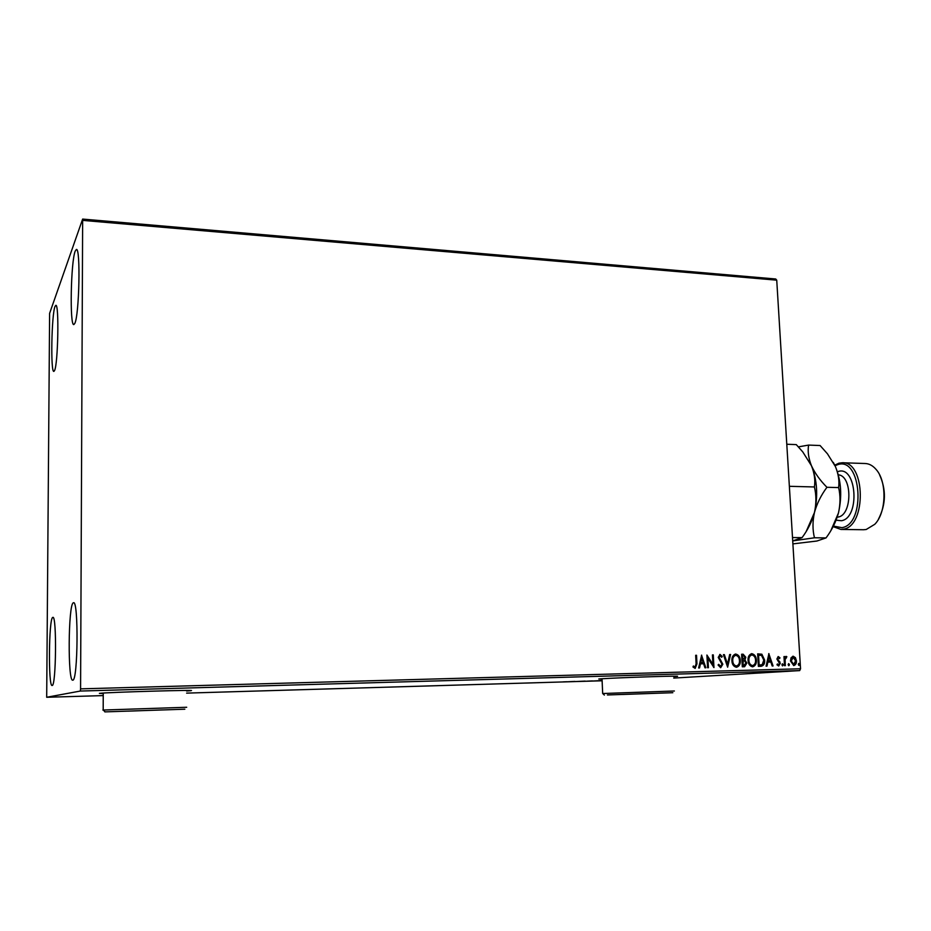 <?xml version="1.0" encoding="UTF-8"?>
<svg xmlns="http://www.w3.org/2000/svg" width="931" height="931" viewBox="0 0 931 931"><rect width="100%" height="100%" fill="white"/><g stroke="black" fill="none" stroke-linecap="round" stroke-linejoin="round"><path stroke-width="1.4" d="M186.619 691.035L190.355 690.744C203.377 689.499 107.461 692.233 99.396 693.351L103.236 693.642M673.66 676.628L676.918 676.36C685.577 675.475 618.987 677.593 602.217 678.746L598.796 679.013L602.043 679.211M673.637 676.302L675.417 676.174M55.01 306.462L55.802 305.356C59.235 303.378 58.048 364.312 54.533 370.608L53.87 371.399C50.495 372.889 51.531 314.585 55.01 306.462M73.246 602.846L73.514 602.741C78.646 599.971 77.948 681.015 72.816 680.154L72.746 680.165C67.672 682.016 68.219 604.743 73.246 602.846M52.683 617.439L52.869 617.369C56.838 615.019 56.139 686.322 52.171 685.46L52.124 685.472C48.191 687.101 48.784 618.719 52.683 617.439M75.213 251.079L76.365 249.473C80.694 247.274 79.263 315.237 74.806 323.429L73.84 324.57C69.604 326.187 70.814 261.576 75.213 251.079M791.071 657.763L793.165 656.215L795.435 657.647L796.424 660.835C796.599 663.396 795.702 664.978 793.736 665.572L790.477 660.987L791.071 657.763M784.519 665.665L783.972 656.588L784.786 656.576L784.868 657.903L786.195 656.378L786.497 657.647L785.089 659.474L785.333 665.642L784.519 665.665M778.316 656.576L779.969 657.821L779.538 658.613L778.432 657.682L777.711 658.927L780.294 663.303L778.723 665.979L776.966 664.792L777.385 663.943L778.56 664.862L779.48 663.372L776.896 658.997L778.176 656.576M760.871 666.293L758.381 666.363L757.659 653.865L761.872 654.214L764.63 660.102C764.968 663.524 763.804 665.584 761.151 666.282L760.871 666.293M742.31 666.794L741.611 654.237L743.136 654.202L745.812 657.251L744.94 659.939L746.837 663.105L744.602 666.736L742.31 666.794M727.635 667.19L723.434 654.656L724.353 654.633L727.53 664.14L729.671 654.516L730.591 654.493L727.635 667.19M708.433 667.702L707.583 667.725L706.908 655.04L712.937 664.362L712.436 654.912L713.286 654.889L713.961 667.562L707.932 658.264L708.433 667.702M696.109 663.768L695.666 655.296L696.528 655.284L696.97 663.873L695.166 668.388L692.978 666.98L693.362 665.979L695.085 667.085L696.109 663.768M80.578 688.859L82.65 219.076L49.611 313.363L46.69 697.272L80.334 691.046L80.578 688.859L800.544 668.772L776.733 280.173L82.859 220.403M701.509 655.168L705.873 667.771L704.953 667.806L703.592 663.756L700.473 663.838L699.542 667.946L698.611 667.969L701.66 655.156M720.687 667.702L718.069 665.002L718.72 664.338L720.571 666.41L721.979 664.222L718.232 657.402L720.035 654.412L722.27 656.495L721.653 657.286L720.035 655.715L719.069 657.333L722.828 664.222L720.687 667.702M731.917 660.824C731.661 657.379 732.848 655.133 735.467 654.062L735.688 654.051C738.597 654.761 740.133 656.925 740.285 660.545C740.541 664.106 739.284 666.34 736.526 667.271L736.479 667.283C733.605 666.549 732.08 664.408 731.917 660.824M748.07 660.416C747.814 656.983 748.99 654.749 751.585 653.69L751.794 653.678C754.68 654.388 756.205 656.541 756.368 660.149C756.612 663.71 755.367 665.944 752.609 666.84C749.758 666.119 748.245 663.978 748.07 660.416M768.785 653.609L773.067 665.968L772.183 665.991L770.845 662.034L767.842 662.104L766.981 666.13L766.085 666.154L768.925 653.597M781.877 664.862L782.505 663.803L783.239 664.815L782.622 665.874L781.877 664.862M788.126 664.687L788.743 663.64L789.476 664.653L788.871 665.712L788.126 664.687M798.263 664.42L798.868 663.372L799.601 664.385L798.996 665.432L798.263 664.42M592.675 681.015L600.367 680.642L592.675 681.015M576.01 681.515L585.238 681.096L576.01 681.515M566.967 681.736L563.046 681.888L566.967 681.736M673.73 678.082L799.682 670.599L80.334 691.046M46.69 697.272L103.236 695.597M186.619 693.118L602.113 680.782M574.962 681.399L567.491 681.771L574.962 681.399M586.518 681.201L592.36 680.898L586.518 681.201M598.936 680.759L602.113 680.608L598.936 680.759M82.65 219.076L775.721 278.997L776.733 280.173M800.544 668.772L799.682 670.599M600.251 678.885L602.031 678.885M100.525 693.246L103.236 693.269M186.607 690.662L189.249 690.476M573.531 681.527L571.448 681.585L573.531 681.527M695.666 655.319L696.528 655.284M696.167 655.308L696.621 663.896L695.073 668.388M693.258 666.247L694.514 666.91M694.165 666.945L695.085 667.085M701.427 655.564L705.512 667.783M699.193 667.958L700.473 663.838M701.741 658.229L700.415 662.546L703.161 662.465L701.741 658.229L700.775 662.523L703.161 662.465M706.932 655.377L712.937 664.362M712.436 654.935L713.286 654.889M712.925 654.924L713.588 667.271M708.072 667.713L707.932 658.264M718.464 664.606L720.559 666.41M719.756 654.446L722.27 656.495M719.663 655.738L719.069 657.333M718.709 657.356L719.663 658.95M719.302 658.985L720.78 660.184M720.419 660.219L722.828 664.222M722.456 664.245L720.594 667.702M723.445 654.679L724.353 654.633M723.992 654.668L727.53 664.14M729.671 654.528L730.591 654.493M730.218 654.516L727.495 666.794M740.285 660.545L739.912 660.579C739.761 656.96 738.236 654.796 735.327 654.074L735.688 654.051M739.912 660.579C740.168 663.954 739.005 666.189 736.421 667.271M735.525 655.354L735.257 655.377C733.139 656.239 732.185 658.054 732.383 660.824C732.511 663.687 733.721 665.409 736.014 666.014L736.235 665.991M739.447 660.568C739.33 657.693 738.108 655.948 735.793 655.343L735.63 655.343C733.512 656.204 732.546 658.019 732.755 660.789C732.872 663.652 734.082 665.386 736.386 665.991L736.514 665.979C738.679 665.176 739.656 663.372 739.447 660.568M741.611 654.26L742.763 654.225L745.812 657.251M745.44 657.274L744.94 659.939M744.579 659.974L746.837 663.105M746.464 663.128L744.393 666.736M743.66 665.49L745.999 663.128L744.567 660.917L743.229 660.801L743.066 665.49L744.02 665.456L743.066 665.49M742.81 660.812L742.705 665.514M742.798 659.544L744.975 657.286L743.38 655.482L742.147 655.529L742.368 659.555L743.206 659.509M742.368 659.555L743.159 659.509M742.507 655.505L742.74 659.52M756.368 660.149L755.995 660.172C755.832 656.588 754.319 654.423 751.433 653.702L751.794 653.678M755.995 660.172C756.24 663.535 755.088 665.758 752.539 666.84M751.643 654.982L751.364 654.993C749.269 655.855 748.326 657.658 748.536 660.416C748.652 663.268 749.862 664.99 752.132 665.584L752.353 665.572M755.541 660.16C755.413 657.309 754.203 655.575 751.911 654.958L751.736 654.97C749.641 655.82 748.699 657.623 748.896 660.393C749.024 663.233 750.235 664.967 752.504 665.56L752.632 665.549C754.785 664.757 755.751 662.965 755.541 660.16M757.659 653.888L761.872 654.214M761.488 654.249L764.63 660.102M764.258 660.126C764.584 663.442 763.478 665.502 760.941 666.293M758.556 655.121L759.137 665.06L762.21 664.664L763.804 660.126L761.5 655.401L758.183 655.156L758.753 665.083L760.383 665.025M768.692 654.062L772.683 665.979M766.609 666.142L767.842 662.104M769.029 656.599L767.749 660.847L770.426 660.754L769.029 656.599L768.122 660.812L770.426 660.754M778.048 656.611L779.969 657.821M777.711 658.927L778.432 657.682M777.327 658.95L777.955 659.742M777.571 659.776L779.945 661.906M779.561 661.941L780.294 663.303M779.91 663.338L778.584 665.979M777.222 664.28L778.56 664.862M782.296 663.861L783.239 664.815M782.855 664.85L782.447 665.851M783.972 656.611L784.786 656.576M784.402 656.599L784.868 657.903M785.95 656.425L786.835 656.681M786.451 656.704L786.171 657.495M785.089 659.474L786.125 657.495M784.705 659.509L784.949 665.653M788.534 663.687L789.476 664.653M789.092 664.676L788.685 665.677M792.851 656.239L795.435 657.647M795.051 657.682L796.424 660.835M796.028 660.87L793.643 665.572M793.189 657.321L790.908 661.01L793.666 664.466L795.609 660.87L793.235 657.321L791.292 660.975L793.666 664.466M798.658 663.431L799.601 664.385M799.217 664.408L798.81 665.409M833.559 526.108L841.903 527.668C866.202 524.269 861.524 456.143 837.749 464.639L835.037 465.744M834.758 465.163L838.924 463.184L842.322 462.754C865.597 461.252 866.621 526.341 843.288 529.192L840.914 529.436L833.257 526.678M863.537 529.739L866.191 529.506L874.768 524.293C886.498 512.597 887.162 481.269 875.931 469.259C872.684 465.558 869.1 463.65 865.167 463.51L842.543 462.765M808.853 460.601L811.471 465.768L802.766 451.907L796.273 444.611L786.788 444.25M814.416 486.96C816.371 495.048 816.382 503.59 814.439 512.574C816.871 503.694 821.037 495.257 826.937 487.285C820.13 480.466 814.974 473.285 811.471 465.768C814.439 473.181 815.416 480.245 814.416 486.96L789.36 486.308M833.303 462.37L835.398 466.536L827.461 453.816L820.095 445.53L808.597 445.088C807.561 451.454 808.527 458.355 811.471 465.768C817.185 480.082 818.174 495.688 814.439 512.574C812.018 521.441 807.887 529.797 802.057 537.641L792.502 537.548M802.057 537.641L792.712 540.911L814.462 537.781C812.519 529.972 812.507 521.569 814.439 512.574L806.258 531.322M808.597 445.088L798.391 446.868M792.898 543.89L816.941 541.016L826.041 537.909C831.86 530.111 835.991 521.814 838.447 513.016C840.437 504.09 840.495 495.618 838.622 487.588C839.506 480.908 838.435 473.891 835.398 466.536C841.228 480.757 842.241 496.246 838.447 513.016L830.929 530.495M838.622 487.588L826.937 487.285M826.041 537.909L814.462 537.781M879.597 474.845C886.347 489.764 885.975 504.509 878.503 519.091M607.408 694.957L672.822 692.711L607.408 694.957M602.718 693.525L674.381 691M654.353 693.351L622.711 694.468L654.353 693.351M104.819 711.889L184.838 709.201L104.819 711.889M102.876 710.05L186.7 707.269M162.459 709.922L128.024 711.144L162.459 709.922M837.26 517.194L838.133 517.054C852.342 515.134 852.482 475.648 838.296 474.822M837.388 471.761L838.203 471.505C856.729 465.081 860.325 517.927 841.449 520.732L836.201 520.208M863.77 529.739L840.914 529.436M604.37 695.085L602.671 693.49L602.031 678.757M103.19 710.027L103.236 693.06M105.133 711.878L103.201 710.027"/></g></svg>
